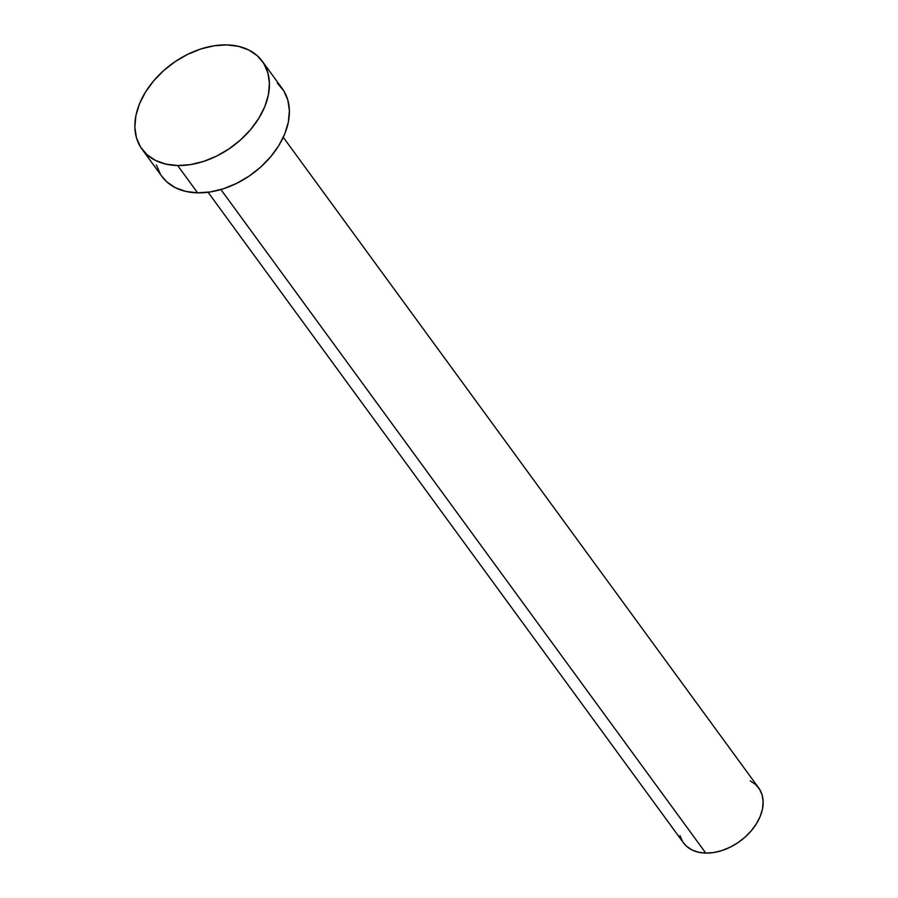<?xml version="1.0" encoding="UTF-8"?>
<svg xmlns="http://www.w3.org/2000/svg" width="898" height="898" viewBox="0 0 898 898"><rect width="100%" height="100%" fill="white"/><g stroke="black" fill="none" stroke-linecap="round" stroke-linejoin="round"><path stroke-width="1.35" d="M208.078 192.262L683.501 842.874A46.561 31.991 -36.2 0 0 705.783 853.1L220.908 189.545L705.783 853.1A46.561 31.991 -36.2 0 0 752.187 829.673A46.561 31.991 -36.2 0 0 758.687 787.928L283.274 137.327M177.647 165.535A74.5 51.186 143.8 0 1 141.996 149.169A74.5 51.186 143.8 0 1 152.391 82.392A74.5 51.186 143.8 0 1 226.633 44.9A74.5 51.186 143.8 0 1 262.295 61.266A74.5 51.186 143.8 0 1 251.889 128.055A74.5 51.186 143.8 0 1 177.647 165.535L197.605 192.846L177.647 165.535L165.883 164.121L155.522 160.45L146.946 154.647L140.492 146.946L136.406 137.641L134.846 127.101L135.879 115.707L139.448 103.921L145.431 92.168L153.592 80.932L163.627 70.628L175.132 61.648L187.682 54.34L200.782 48.997L213.937 45.809L226.633 44.9L238.397 46.314L248.757 49.985L257.333 55.788L263.788 63.489L267.873 72.794L269.434 83.334L268.401 94.728L264.831 106.525L258.849 118.267L250.688 129.503L240.664 139.807L229.147 148.787L216.609 156.095L203.509 161.438L190.354 164.626L177.647 165.535M141.996 149.169L161.954 176.491A74.5 51.186 -36.2 0 0 197.605 192.846A74.5 51.186 -36.2 0 0 271.847 155.365A74.5 51.186 -36.2 0 0 282.253 88.576L262.295 61.266M277.291 83.099L283.746 90.799L287.831 100.105L289.392 110.656L288.37 122.038L284.789 133.836L278.807 145.577L270.646 156.813L260.622 167.129L249.116 176.109L236.567 183.405L223.467 188.76L210.312 191.948L197.605 192.846L185.852 191.442L175.48 187.761L166.905 181.957L161.842 176.334M160.45 174.268L156.364 164.963M750.234 780.878L755.588 784.504L759.618 789.32L762.178 795.134L763.154 801.723L762.514 808.84L760.28 816.215L756.531 823.556L751.435 830.583L745.172 837.026L737.976 842.638L730.13 847.196L721.947 850.541L713.719 852.539L705.783 853.1L698.431 852.213L691.954 849.923L686.6 846.298L683.434 842.784M682.559 841.482L680.01 835.668"/></g></svg>
